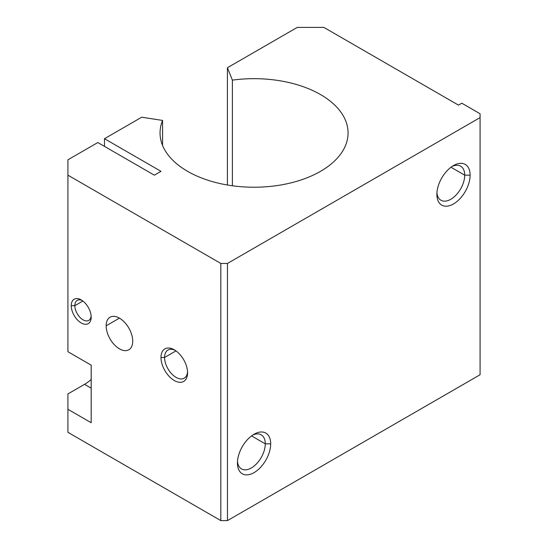 <?xml version="1.0" encoding="UTF-8"?>
<svg xmlns="http://www.w3.org/2000/svg" width="548" height="548" viewBox="0 0 548 548"><rect width="100%" height="100%" fill="white"/><g stroke="black" fill="none" stroke-linecap="round" stroke-linejoin="round"><path stroke-width="0.82" d="M275.733 185.765A94.016 54.279 0 0 0 348.069 132.945A94.016 54.279 0 0 0 232.379 80.131L232.379 185.765L232.379 80.131A94.016 54.279 180 0 1 345.535 120.43A94.016 54.279 180 0 1 275.733 185.765A94.016 54.279 180 0 1 162.578 120.43L141.72 117.204L104.483 138.706L104.483 146.385L104.483 138.706L160.989 171.332L104.483 138.706L141.72 117.204L162.578 120.43L162.578 145.467L162.578 120.43A94.016 54.279 0 0 0 160.043 132.945A94.016 54.279 0 0 0 275.733 185.765M436.872 194.355L436.872 194.355A23.502 13.57 120 0 0 453.491 203.952A23.502 13.57 120 0 0 470.109 175.168L464.711 175.168A19.687 11.364 -60 0 1 451.436 198.89A19.687 11.364 -60 0 1 436.934 192.697A19.687 11.364 120 0 0 440.948 200.253A19.687 11.364 120 0 0 456.121 194.978A19.687 11.364 120 0 0 464.711 175.168L450.983 167.243L464.711 175.168A19.687 11.364 120 0 0 460.635 166.154A19.687 11.364 120 0 0 452.079 166.455A19.687 11.364 -60 0 1 464.711 175.168L470.109 175.168A23.502 13.57 120 0 0 453.491 165.571A23.502 13.57 120 0 0 436.872 194.355L436.872 194.355A23.502 13.57 -60 0 1 453.491 165.571A23.502 13.57 -60 0 1 470.109 175.168A23.502 13.57 -60 0 1 453.491 203.952A23.502 13.57 -60 0 1 436.872 194.355M164.585 357.481L160.989 357.481A18.803 10.857 -120 0 0 174.285 380.511A18.803 10.857 -120 0 0 187.58 372.832L187.58 372.832A18.803 10.857 -120 0 0 174.285 349.802A18.803 10.857 -120 0 0 160.989 357.481L164.585 357.481A16.262 9.385 -120 0 0 171.682 373.839A16.262 9.385 -120 0 0 184.21 378.195A16.262 9.385 -120 0 0 187.546 371.736A16.262 9.385 60 0 1 175.648 377.134A16.262 9.385 60 0 1 164.585 357.481L175.976 350.905L164.585 357.481A16.262 9.385 60 0 1 175.216 350.378A16.262 9.385 -120 0 0 167.955 350.035A16.262 9.385 -120 0 0 164.585 357.481M119.437 318.141L106.141 325.813A18.803 10.857 -120 0 0 114.347 344.74A18.803 10.857 -120 0 0 128.842 349.775A18.803 10.857 -120 0 0 132.732 341.164A18.803 10.857 -120 0 0 124.526 322.245A18.803 10.857 -120 0 0 110.038 317.21A18.803 10.857 -120 0 0 106.141 325.813L119.437 318.141M237.435 463.026L237.435 463.026A23.502 13.57 120 0 0 254.06 472.623A23.502 13.57 120 0 0 270.678 443.839L265.28 443.839A19.687 11.364 -60 0 1 252.005 467.56A19.687 11.364 -60 0 1 237.496 461.368A19.687 11.364 120 0 0 241.517 468.924A19.687 11.364 120 0 0 256.683 463.649A19.687 11.364 120 0 0 265.28 443.839L251.546 435.907L265.28 443.839A19.687 11.364 120 0 0 261.197 434.824A19.687 11.364 120 0 0 252.649 435.126A19.687 11.364 -60 0 1 265.28 443.839L270.678 443.839A23.502 13.57 120 0 0 254.053 434.242A23.502 13.57 120 0 0 237.435 463.026L237.435 463.026A23.502 13.57 -60 0 1 254.06 434.242A23.502 13.57 -60 0 1 270.678 443.839A23.502 13.57 -60 0 1 254.06 472.623A23.502 13.57 -60 0 1 237.435 463.026M82.871 301.03L74.843 305.668A11.556 6.672 -120 0 0 79.885 317.292A11.556 6.672 -120 0 0 88.79 320.388A11.556 6.672 -120 0 0 91.139 316.059A11.556 6.672 60 0 1 82.584 319.559A11.556 6.672 60 0 1 74.843 305.668L71.24 305.668A14.104 8.145 -120 0 0 81.214 322.936A14.104 8.145 -120 0 0 91.187 317.176A14.104 8.145 -120 0 0 81.214 299.907A14.104 8.145 -120 0 0 71.24 305.668L74.843 305.668A11.556 6.672 60 0 1 82.159 300.503A11.556 6.672 -120 0 0 77.234 300.373A11.556 6.672 -120 0 0 74.843 305.668L82.871 301.03M91.187 422.727L91.187 365.153L67.918 351.72L67.918 175.168L220.817 263.444L227.468 263.444L480.082 117.594L480.082 113.758L461.8 103.202L458.477 105.12L323.861 27.4L297.269 27.4L227.42 67.726L232.379 80.131L227.42 67.726L227.42 185.005L227.42 67.726L297.269 27.4L323.861 27.4L458.477 105.12L461.8 103.202L480.082 113.758L480.082 374.75L480.082 117.594L227.468 263.444L227.468 520.6L480.082 374.75L227.468 520.6L227.468 263.444L220.817 263.444L220.817 520.6L227.468 520.6L220.817 520.6L220.817 263.444L67.918 175.168L67.918 159.817L67.918 351.72L91.187 365.153L91.187 422.727L67.918 409.294L91.187 422.727M154.337 175.168L160.989 171.332L154.337 175.168L97.832 142.542L154.337 175.168M97.832 142.542L67.918 159.817L97.832 142.542M67.918 393.944L84.536 384.347A35.257 20.358 120 0 0 91.187 379.469A35.257 20.358 -60 0 1 84.536 384.347L91.187 388.183L84.536 384.347L67.918 393.944L67.918 432.324L220.817 520.6L67.918 432.324L67.918 393.944M91.187 317.176A14.104 8.145 60 0 1 81.214 322.936A14.104 8.145 60 0 1 71.24 305.668A14.104 8.145 60 0 1 81.214 299.907A14.104 8.145 60 0 1 91.187 317.176M132.732 341.164A18.803 10.857 60 0 1 119.437 348.843A18.803 10.857 60 0 1 106.141 325.813A18.803 10.857 60 0 1 119.437 318.135A18.803 10.857 60 0 1 132.732 341.164M160.989 357.481A18.803 10.857 60 0 1 174.285 349.802A18.803 10.857 60 0 1 187.58 372.832A18.803 10.857 60 0 1 174.285 380.511A18.803 10.857 60 0 1 160.989 357.481"/></g></svg>
